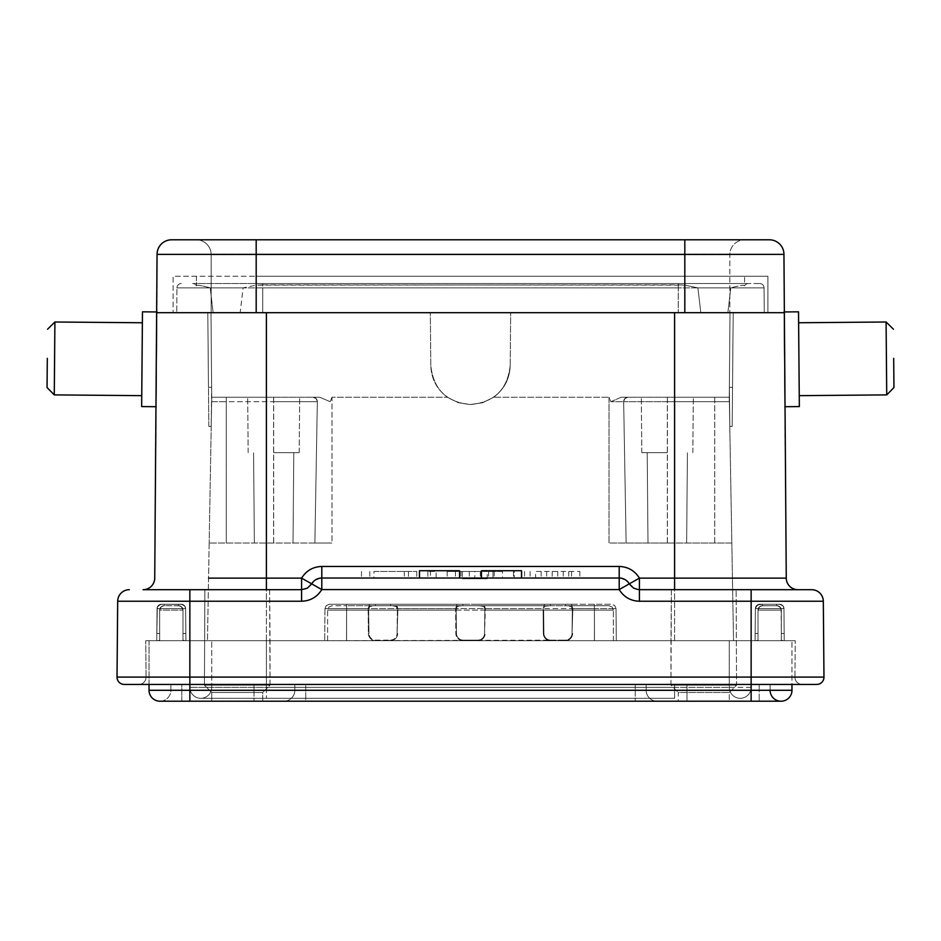 <?xml version="1.0" encoding="UTF-8"?>
<svg xmlns="http://www.w3.org/2000/svg" width="941" height="941" viewBox="0 0 941 941"><rect width="100%" height="100%" fill="white"/><g stroke="black" fill="none" stroke-linecap="round" stroke-linejoin="round"><path stroke-width="0.71" stroke-dasharray="4.71 3.53" d="M786.264 578.127L783.947 312.683L674.603 312.683L674.603 397.243L729.275 397.243L733.533 640.715L207.467 640.715L674.603 640.715L211.725 640.715L211.725 687.365A10.939 10.939 90 0 1 200.786 698.293A10.939 10.939 90 0 1 189.859 687.365L189.859 684.448L266.397 684.448L189.859 684.448L189.859 687.365A10.939 10.939 90 0 0 200.786 698.293A10.939 10.939 90 0 0 211.725 687.365L211.725 640.715L729.275 640.715L729.275 687.365A10.939 10.939 -90 0 0 740.214 698.293A10.939 10.939 -90 0 0 751.141 687.365L751.141 684.448L189.859 684.448L802.238 684.448A7.293 7.293 0 0 1 794.945 677.097L795.263 640.715L794.945 677.097A7.293 7.293 0 0 0 802.238 684.448L751.141 684.448L751.141 687.365A10.939 10.939 -90 0 1 740.214 698.293A10.939 10.939 -90 0 1 729.275 687.365L729.275 640.715L674.603 640.715L733.533 640.715L731.827 543.028L626.13 543.028L731.827 543.028L729.275 397.243L729.24 401.689L729.275 397.243L628.035 397.243A4.376 4.376 0 0 0 623.66 401.689A4.376 4.376 0 0 1 628.035 397.243L729.275 397.243L729.369 387.374L729.793 426.402L732.192 426.402L732.533 387.374L732.192 426.402L729.793 426.402L729.369 387.374L729.793 426.402L732.192 426.402L729.793 426.402L729.275 397.243L621.236 397.243L628.035 397.243L621.236 397.243L610.85 401.689L609.003 397.243L609.003 543.028L674.603 543.028L609.003 543.028L626.13 543.028L609.003 543.028L609.003 397.243L493.66 397.243L609.003 397.243L610.85 401.689L621.236 397.243L674.603 397.243L674.603 312.683L674.603 589.689L751.141 589.689L639.409 589.689L797.933 589.689A11.668 11.668 0 0 1 786.264 578.127L639.409 578.127C634.74 570.658 628.012 566.764 619.202 566.458L619.202 578.021L625.777 580.044L633.575 588.125L639.409 589.689L639.409 578.127L629.306 583.855A11.668 11.668 0 0 0 619.202 578.021L619.202 589.584L629.306 583.855A11.668 11.668 0 0 0 639.409 589.689A11.668 11.668 0 0 1 629.306 583.855L625.036 579.585L619.202 578.021L321.798 578.021L619.202 578.021L625.036 579.585L629.306 583.855A11.668 11.668 0 0 0 619.202 578.021L321.798 578.021A11.668 11.668 0 0 0 311.694 583.855L321.798 589.584L321.798 578.021L315.964 579.585L311.694 583.855L301.59 578.127L301.59 589.689L189.859 589.689L302.461 589.654L307.425 588.125L314.517 580.562L320.916 578.056L315.223 580.044L311.694 583.855A11.668 11.668 0 0 1 301.59 589.689A11.668 11.668 0 0 0 311.694 583.855L315.964 579.585L321.798 578.021L321.798 566.458C312.988 566.764 306.26 570.658 301.59 578.127L266.397 578.127L266.397 312.683L211.16 312.683L688.612 312.683L256.187 312.683L688.612 312.683L266.397 312.683L266.397 397.243L211.725 397.243L211.76 401.689L211.725 397.243L319.764 397.243L330.15 401.689L319.764 397.243L312.965 397.243A4.376 4.376 -90 0 1 317.34 401.689L314.87 543.028L317.34 401.689A4.376 4.376 0 0 0 312.965 397.243A4.376 4.376 0 0 1 317.34 401.689A4.376 4.376 0 0 0 312.965 397.243L211.725 397.243L211.76 401.689L317.34 401.689L314.87 543.028L209.173 543.028L331.997 543.028L314.87 543.028L317.34 401.689A4.376 4.376 0 0 0 312.965 397.243A4.376 4.376 -90 0 1 317.34 401.689L273.678 401.689L273.678 397.243M436.118 578.021L427.826 578.021L436.118 578.021L436.118 571.458L427.826 571.458L436.118 571.458L436.118 578.021M502.447 578.021L447.175 578.021L502.447 578.021L502.447 571.458L447.175 571.458L502.447 571.458M535.617 578.021L579.844 578.021L513.504 578.021L535.617 578.021L535.617 571.458L579.844 571.458L535.617 571.458M373.93 578.021L416.769 578.021L361.497 578.021L373.93 578.021L373.93 571.458L416.769 571.458L373.93 571.458M408.476 571.458L408.476 578.021L408.476 571.458M416.769 571.458L416.769 578.021L416.769 571.458M361.497 571.458L361.497 578.021L361.497 571.458M369.778 571.458L369.778 578.021L369.778 571.458M404.336 571.458L404.336 578.021M557.731 571.458L557.731 578.021M568.787 571.458L568.787 578.021M546.674 571.458L546.674 578.021M524.56 571.458L524.56 578.021M513.504 571.458L513.504 578.021M521.796 571.458L521.796 578.021M530.089 571.458L530.089 578.021M541.146 571.458L541.146 578.021M552.202 571.458L552.202 578.021M563.259 571.458L563.259 578.021M571.552 571.458L571.552 578.021M579.844 571.458L579.844 578.021M487.25 578.75L462.372 578.75L487.25 578.75L487.25 571.458L462.372 571.458L462.372 578.75M462.372 571.458L474.817 571.458L474.817 578.75M474.817 571.458L487.25 571.458M469.288 571.458L469.288 578.021M447.175 571.458L447.175 578.021M480.345 571.458L480.345 578.021M494.166 571.458L494.166 578.021M488.638 571.458L488.638 578.021M460.996 571.458L460.996 578.021M455.468 571.458L455.468 578.021M427.826 571.458L427.826 578.021L427.826 571.458M146.055 677.097L145.737 640.715L146.055 677.097A7.293 7.293 0 0 1 138.762 684.448L189.859 684.448L138.762 684.448A7.293 7.293 0 0 0 146.055 677.097A7.293 7.293 0 0 1 138.762 684.448A7.293 7.293 0 0 0 146.055 677.097L189.859 677.097L146.055 677.097M149.031 684.448L149.031 640.715L189.859 640.715L145.737 640.715L795.263 640.715L149.031 640.715L149.031 690.282A10.939 10.939 0 0 0 159.97 701.21A10.939 10.939 0 0 0 170.897 690.282L170.897 684.448L170.897 690.282A10.939 10.939 0 0 1 159.97 701.21L283.888 701.21A10.939 10.939 0 0 0 294.827 690.282A10.939 10.939 0 0 1 283.888 701.21L181.836 701.21L181.836 684.448L646.173 684.448L646.173 690.282L646.173 684.448L770.103 684.448L770.103 690.282L770.103 684.448L294.827 684.448L294.827 690.282L294.827 684.448L294.827 690.282L294.827 684.448L170.897 684.448L181.836 684.448L181.836 701.21L283.888 701.21A10.939 10.939 0 0 0 294.827 690.282A10.939 10.939 0 0 1 283.888 701.21L305.754 701.21L305.754 684.448L305.754 690.282L253.999 690.282L253.999 701.21L253.999 690.282L181.836 690.282L253.999 690.282L253.999 684.448L253.999 690.282L305.754 690.282L305.754 701.21L657.112 701.21A10.939 10.939 0 0 1 646.173 690.282A10.939 10.939 0 0 0 657.112 701.21L781.03 701.21A10.939 10.939 0 0 1 770.103 690.282L759.164 690.282L759.164 701.21L759.164 690.282L687.001 690.282L687.001 684.448L687.001 690.282L646.173 690.282L646.173 684.448L646.173 690.282A10.939 10.939 0 0 0 657.112 701.21A10.939 10.939 0 0 1 646.173 690.282L635.246 690.282L635.246 701.21L635.246 690.282L305.754 690.282L770.103 690.282M262.751 692.47L211.725 692.47L262.751 692.47L262.751 701.21L211.725 701.21L262.751 701.21L262.751 692.47L270.043 685.177L204.432 685.177L270.043 685.177L237.238 685.177L270.043 685.177L270.043 640.715L204.432 640.715L270.043 640.715L269.596 589.689L204.879 589.689L269.596 589.689L204.879 589.689L269.596 589.689L270.043 685.177L262.751 692.47L211.725 692.47L262.751 692.47M47.05 387.539L54.272 394.891L54.907 321.998L54.272 394.891L54.907 321.998L47.556 329.221M684.813 312.683L684.813 276.231L767.915 276.231L684.813 276.231L744.59 276.231L744.59 285.817C744.366 284.77 739.755 285.452 730.769 287.864L678.249 287.864L678.249 312.683L678.249 287.864L730.769 287.864L727.887 312.683L213.113 312.683L727.887 312.683L730.769 287.864C739.755 285.452 744.355 284.77 744.59 285.817L744.59 285.841A4.376 4.376 0 0 1 748.448 283.523A4.376 4.376 0 0 0 744.59 285.841L744.59 276.231L256.187 276.231L684.813 276.231L684.813 312.683L256.187 312.683L256.187 254.364L684.813 254.364L684.813 312.683L684.813 239.79L256.187 239.79L744.743 239.79L171.627 239.79A14.574 14.574 0 0 0 157.053 254.364L157.053 312.683L256.187 312.683L256.187 254.693L684.813 254.693L684.813 312.683L213.113 312.683L727.887 312.683L157.053 312.683L156.23 406.712L141.656 406.583L142.479 311.824L141.656 406.583L142.479 311.824L157.053 311.953L154.736 578.127A11.668 11.668 0 0 1 143.067 589.689L266.397 589.689L266.397 578.127L208.561 578.127M678.249 701.21L729.275 701.21L678.249 701.21L678.249 692.47L729.275 692.47L678.249 692.47L670.957 685.177L736.568 685.177L670.957 685.177L736.568 685.177L670.957 685.177L670.957 640.715L736.568 640.715L670.957 640.715L736.568 640.715L670.957 640.715L671.404 589.689L736.121 589.689L671.404 589.689L736.121 589.689L671.404 589.689L670.957 685.177L678.249 692.47L729.275 692.47L678.249 692.47L678.249 701.21L729.275 701.21L678.249 701.21M886.41 358.439L886.728 394.891L886.41 358.439M798.933 359.203L799.344 406.583L798.933 359.203M510.198 365.508L510.669 312.683L510.198 365.508C507.611 389.351 494.378 402.36 470.5 404.524C446.622 402.36 433.389 389.351 430.802 365.508L430.331 312.683L430.802 365.508C433.389 389.351 446.622 402.36 470.5 404.524C494.378 402.36 507.611 389.351 510.198 365.508C509.74 378.717 504.223 389.292 493.66 397.243L482.768 402.677L470.253 404.524L482.545 402.748L493.66 397.243C504.223 389.292 509.74 378.717 510.198 365.508M667.322 543.028L667.322 401.689L729.24 401.689L730.016 312.683L729.369 387.374L732.533 387.374L729.369 387.374L732.533 387.374L732.192 426.402L733.192 312.683L729.922 312.683L733.192 312.683L729.922 312.683L733.192 312.683L732.533 387.374L733.192 312.683L732.533 387.374L729.369 387.374L730.016 312.683L729.24 401.689L714.725 401.689L714.725 397.243M687.001 701.21L657.112 701.21L687.001 701.21L687.001 690.282L687.001 701.21M237.238 685.177L204.432 685.177L237.238 685.177M262.751 701.21L211.725 701.21L262.751 701.21M729.275 692.47L736.568 685.177L736.121 589.689L736.568 685.177L729.275 692.47L729.275 701.21L729.275 692.47M816.694 684.448A7.293 7.293 0 0 0 823.975 677.097A7.293 7.293 0 0 1 816.694 684.448L751.141 684.448L751.141 640.715L751.141 677.097L751.141 640.715L791.969 640.715L751.141 640.715L751.141 690.282L791.969 690.282L791.969 640.715L791.969 684.448M667.322 452.645L641.809 452.645L667.322 452.645M714.725 543.028L714.725 401.689L623.66 401.689L626.13 543.028L623.66 401.689A4.376 4.376 0 0 1 628.035 397.243L628.035 397.243A4.376 4.376 90 0 0 623.66 401.689L626.13 543.028L623.66 401.689L610.85 401.689L623.66 401.689L626.13 543.028L623.66 401.689L667.322 401.689L667.322 397.243M783.947 312.683L784.77 406.712L783.947 254.364A14.574 14.574 0 0 0 769.373 239.79L684.813 239.79L684.813 254.693L729.84 254.693L729.84 312.683L688.612 312.683L729.84 312.683L729.84 254.693A14.903 14.903 0 0 1 744.743 239.79A14.903 14.903 0 0 0 729.84 254.693L211.16 254.693L211.16 312.683L211.16 254.693A14.903 14.903 0 0 0 196.257 239.79A14.903 14.903 0 0 1 211.16 254.693L256.187 254.693L256.187 312.683L256.187 276.231L173.085 276.231L173.085 312.683L173.085 276.231L256.187 276.231L256.187 312.683M273.678 452.645L299.191 452.645L273.678 452.645M674.603 312.683L266.397 312.683L266.397 397.243L211.725 397.243L210.984 312.683L211.631 387.374L208.467 387.374L211.631 387.374L208.467 387.374L211.631 387.374L210.984 312.683L211.725 397.243L209.173 543.028L211.725 397.243L211.207 426.402L208.808 426.402L208.467 387.374L208.808 426.402L211.207 426.402L211.725 397.243L211.207 426.402L208.808 426.402L207.808 312.683L211.078 312.683L207.808 312.683L211.078 312.683L207.808 312.683L208.808 426.402L211.207 426.402L211.631 387.374L211.76 401.689L226.299 401.689L226.299 543.028M211.631 387.374L210.984 312.683L211.631 387.374M208.467 387.374L207.808 312.683L208.467 387.374M331.997 397.243L330.15 401.689L331.997 397.243L447.34 397.243C436.777 389.292 431.26 378.717 430.802 365.508C431.26 378.717 436.777 389.292 447.34 397.243L331.997 397.243L331.997 543.028L209.173 543.028L331.997 543.028L331.997 397.243M209.173 543.028L207.467 640.715L209.173 543.028M470.253 404.524L458.232 402.677L447.34 397.243L458.455 402.748L470.747 404.524M430.802 365.508L430.331 312.683L430.802 365.508M688.612 312.683L729.84 312.683L688.612 312.683M729.369 387.374L730.016 312.683L729.369 387.374M156.23 406.712L157.053 312.683L266.397 312.683M893.444 329.221L886.093 321.998L886.728 394.891L799.25 395.655M783.947 311.953L798.521 311.824L799.344 406.583L784.77 406.712M459.561 578.021L419.474 578.021L459.561 578.021L459.561 570.728L459.561 578.021M521.526 578.021L481.439 578.021L521.526 578.021L521.526 570.728L492.966 570.728L492.966 578.021L492.966 570.728L514.233 570.728L514.233 578.021L514.233 570.728L492.966 570.728L521.526 570.728L521.526 578.021M674.603 589.689L637.669 589.548L632.834 587.654L629.306 583.855M157.053 312.683L157.053 311.953M189.859 701.21L189.859 640.715L189.859 684.448L751.141 684.448L751.141 677.097L189.859 677.097L189.859 684.448L189.859 640.715L189.859 677.097L794.945 677.097L117.025 677.097L117.684 601.24L301.59 601.24L301.59 589.689L266.397 589.689M124.306 684.448A7.293 7.293 0 0 1 117.025 677.097A7.293 7.293 0 0 0 124.306 684.448L189.859 684.448L189.859 589.689M481.439 570.728L521.526 570.728M459.561 570.728L419.474 570.728M262.751 284.841L684.813 285.135L697.881 287.864L700.833 312.683L767.915 312.683L767.915 276.231L767.915 312.683L700.833 312.683L697.881 287.864L684.813 285.135L678.249 284.841L256.187 285.135L243.119 287.864L240.167 312.683L173.085 312.683L240.167 312.683L176.732 312.683L240.167 312.683L243.119 287.864L256.187 285.135L262.751 284.841L262.751 283.523L192.552 283.523A4.376 4.376 0 0 1 196.41 285.841C196.645 284.77 201.256 285.452 210.231 287.864L213.113 312.683L210.231 287.864C201.256 285.452 196.645 284.77 196.41 285.817L196.41 285.817A4.376 4.376 0 0 0 192.552 283.523L748.448 283.523L262.751 283.523L262.751 312.683L262.751 287.864L210.231 287.864L262.751 287.864L262.751 284.841M764.057 287.864L764.268 312.683L764.057 287.864A4.376 4.376 0 0 0 759.681 283.523L678.249 283.523L759.681 283.523A4.376 4.376 0 0 1 764.057 287.864L697.881 287.864L764.057 287.864A4.376 4.376 0 0 0 759.681 283.523M196.41 276.231L196.41 285.817L196.41 276.231M684.813 276.231L256.187 276.231L256.187 285.135L256.187 276.231L684.813 276.231L684.813 285.135L684.813 276.231M181.319 283.523A4.376 4.376 0 0 0 176.943 287.864L176.732 312.683L176.943 287.864A4.376 4.376 0 0 1 181.319 283.523A4.376 4.376 0 0 0 176.943 287.864L243.119 287.864L176.943 287.864M178.625 605.722L164.052 605.722L178.625 605.722A4.376 4.376 0 0 1 183.001 610.097L182.201 607.568L179.366 605.781L164.052 605.722A4.376 4.376 0 0 0 159.676 610.097A4.376 4.376 0 0 1 164.052 605.722L178.625 605.722A4.376 4.376 0 0 1 183.001 610.097L183.001 640.715L159.676 640.715L183.001 640.715L183.001 610.097A4.376 4.376 0 0 0 178.625 605.722L181.366 606.674L183.001 610.097L181.366 606.674L178.625 605.722L181.366 606.674L183.001 610.097L183.001 640.127A7.293 7.293 0 0 0 185.906 640.715L156.759 640.715L185.918 640.715L185.636 608.604L185.895 640.715A7.293 7.293 0 0 1 183.001 640.127A7.293 7.293 0 0 0 185.906 640.715A7.293 7.293 0 0 1 183.001 640.127L183.001 610.097L183.001 640.715L159.676 640.715L159.676 610.097L159.676 640.715L183.001 640.715L183.001 610.097A4.376 4.376 0 0 0 178.625 605.722L181.366 606.674L183.001 610.097L183.001 640.127A7.293 7.293 0 0 0 185.906 640.715L156.759 640.715L157.041 608.604L158.017 605.886L161.417 604.263A4.376 4.376 0 0 0 157.041 608.604L156.759 640.715L157.041 608.604A4.376 4.376 0 0 1 161.417 604.263L181.26 604.263A4.376 4.376 0 0 1 185.636 608.604L185.918 640.715A7.293 7.293 0 0 1 183.001 640.127L183.001 610.097L181.366 606.674L178.625 605.722L181.366 606.674L183.001 610.097L181.366 606.674L178.625 605.722M159.676 610.097L161.311 606.674L164.052 605.722A4.376 4.376 0 0 0 159.676 610.097L161.311 606.674L164.052 605.722A4.376 4.376 0 0 0 159.676 610.097L161.311 606.674L164.052 605.722A4.376 4.376 0 0 0 159.676 610.097L159.676 640.715L159.676 610.097L159.676 640.127L159.676 610.097L161.311 606.674L164.052 605.722A4.376 4.376 0 0 0 159.676 610.097L183.001 610.097L159.676 610.097A4.376 4.376 0 0 1 164.052 605.722M164.369 604.263L164.357 605.722L164.369 604.263L160.193 604.44L157.323 607.098L156.759 640.715L185.918 640.715L185.859 633.481L185.918 640.715A7.293 7.293 0 0 1 183.001 640.127A7.293 7.293 0 0 0 185.906 640.715L185.636 608.604L185.871 640.715L185.636 608.604L185.859 633.481L183.001 633.505L185.859 633.481L183.001 633.505L185.859 633.481L183.001 633.505L185.859 633.481L183.001 633.505L185.859 633.481L185.636 608.604L184.659 605.886L182.425 604.416L161.417 604.263L164.369 604.263L164.357 605.722L164.369 604.263L161.417 604.263L157.982 605.922L157.041 608.604L156.818 633.481L159.676 633.505L156.818 633.481L159.676 633.505L156.818 633.481L157.3 607.157L160.252 604.416L164.369 604.263M158.182 640.586A7.293 7.293 0 0 1 156.794 640.715L156.794 640.715A7.293 7.293 0 0 0 159.676 640.127A7.293 7.293 0 0 1 159.041 640.362A7.293 7.293 0 0 0 159.676 640.127A7.293 7.293 -100.7 0 1 156.771 640.715A7.293 7.293 0 0 0 159.676 640.127A7.293 7.293 0 0 1 156.794 640.715A7.293 7.293 0 0 0 159.676 640.127M185.636 608.604L157.041 608.604L185.636 608.604A4.376 4.376 0 0 0 181.26 604.263L184.695 605.922L185.636 608.604L184.659 605.886L181.26 604.263L184.695 605.922L185.636 608.604A4.376 4.376 0 0 0 181.26 604.263L178.308 604.263L178.32 605.722L178.308 604.263L181.26 604.263L178.308 604.263L178.32 605.722L178.308 604.263L181.26 604.263A4.376 4.376 0 0 1 185.636 608.604L185.918 640.715L185.636 608.604L185.859 633.481L185.636 608.604L184.659 605.886L181.26 604.263L161.417 604.263A4.376 4.376 0 0 0 157.041 608.604A4.376 4.376 0 0 1 161.417 604.263L182.483 604.44L184.695 605.922L185.636 608.604A4.376 4.376 0 0 0 181.26 604.263L178.308 604.263L178.32 605.722L178.308 604.263L182.483 604.44L184.695 605.922L185.636 608.604L185.859 633.481L185.636 608.604L184.659 605.886L182.425 604.416L178.308 604.263L178.32 605.722L178.308 604.263L181.26 604.263A4.376 4.376 0 0 1 185.636 608.604L157.041 608.604L156.759 640.715L157.041 608.604A4.376 4.376 0 0 1 161.417 604.263A4.376 4.376 0 0 0 157.041 608.604L156.759 640.715L157.041 608.604L185.636 608.604L185.918 640.715A7.293 7.293 0 0 1 183.001 640.127A7.293 7.293 0 0 0 183.636 640.362A7.293 7.293 0 0 1 183.001 640.127A7.293 7.293 0 0 0 185.871 640.715M594.477 640.715L565.329 640.715A7.293 7.293 0 0 0 572.622 633.481A7.293 7.293 0 0 1 565.329 640.715L565.329 640.127A6.705 6.705 0 0 0 572.034 633.505A6.705 6.705 0 0 1 565.329 640.127L324.704 640.715L463.148 640.715A7.293 7.293 0 0 1 455.856 633.481A7.293 7.293 0 0 0 463.148 640.715L477.852 640.715A7.293 7.293 0 0 0 485.144 633.481A7.293 7.293 0 0 1 477.852 640.715L375.671 640.715A7.293 7.293 0 0 1 368.378 633.481A7.293 7.293 0 0 0 375.671 640.715L594.477 640.715L594.418 608.604L594.477 640.715L594.418 608.604L572.834 608.604L572.034 633.505A835.361 7.293 -89.5 0 0 572.328 610.097L571.481 606.674L569.329 605.781L550.379 605.722L594.418 605.722L567.658 605.722L571.481 606.674L572.328 610.097A835.361 7.293 -89.5 0 1 572.034 633.505L572.834 608.604L571.446 604.263L483.968 604.263L485.356 608.604L484.556 633.505A6.705 6.705 0 0 1 477.852 640.127L463.148 640.127A6.705 6.705 0 0 1 456.444 633.505A835.361 7.293 -90.5 0 1 456.15 610.097L456.491 607.568L457.773 606.122L462.901 605.722L346.582 605.722L460.819 605.722L456.997 606.674L456.15 610.097A835.361 7.293 -90.5 0 0 456.444 633.505A6.705 6.705 0 0 0 463.148 640.127L477.852 640.127A6.705 6.705 0 0 0 484.556 633.505A835.361 7.293 -89.5 0 0 484.85 610.097L484.003 606.674L480.181 605.722L597.206 605.722L478.099 605.722L483.227 606.122L484.509 607.568L484.85 610.097A835.361 7.293 -89.5 0 1 484.556 633.505L485.356 608.604L483.968 604.263L478.11 604.263L611.638 604.263L565.588 604.263L571.446 604.263L572.834 608.604L594.418 608.604L594.418 604.263L594.418 608.604L616.014 608.604L594.418 608.604L594.418 604.263L594.418 608.604L485.356 608.604L616.014 608.604L594.418 608.604L594.477 640.715M594.418 640.715L327.621 640.715L613.379 640.715L327.621 640.715L594.418 640.715L594.418 610.097L613.379 610.097L594.418 610.097L594.418 605.722L597.206 605.722L594.418 605.722L594.418 640.715L594.418 610.097L484.85 610.097L613.379 610.097L594.418 610.097L594.418 640.715M565.329 640.715A7.293 7.293 0 0 0 572.622 633.481A7.293 7.293 0 0 1 565.318 640.715L550.626 640.715A7.293 7.293 0 0 1 543.333 633.481A7.293 7.293 0 0 0 550.626 640.715A7.293 7.293 180 0 1 543.333 633.481L543.11 608.604L397.89 608.604L543.11 608.604L544.51 604.263L565.588 604.263L396.49 604.263L397.89 608.604L396.49 604.263L375.412 604.263L544.51 604.263L543.11 608.604L543.333 633.481A7.293 7.293 0 0 0 550.626 640.715L550.626 640.127A6.705 6.705 0 0 1 543.91 633.505A835.361 7.293 -90.5 0 1 543.627 610.097A835.361 7.293 -90.5 0 0 543.91 633.505A6.705 6.705 0 0 0 550.626 640.127L565.329 640.127L550.603 640.715L565.353 640.715M397.373 610.097A835.361 7.293 -89.5 0 1 397.09 633.505A835.361 7.293 -89.5 0 0 397.373 610.097L397.043 607.568L395.761 606.122L390.621 605.722L548.297 605.722L392.703 605.722L396.526 606.674L397.373 610.097L543.627 610.097L543.957 607.568L545.239 606.122L550.379 605.722L545.239 606.122L543.957 607.568L543.627 610.097L397.373 610.097M390.374 640.127A6.705 6.705 0 0 0 397.09 633.505A6.705 6.705 0 0 1 390.374 640.127L390.397 640.715A7.293 7.293 0 0 0 397.667 633.481A7.293 7.293 180 0 1 390.374 640.715A7.293 7.293 0 0 0 397.667 633.481A7.293 7.293 0 0 1 390.374 640.715L375.647 640.715L390.374 640.715L375.671 640.127A6.705 6.705 0 0 1 368.966 633.505A6.705 6.705 0 0 0 375.671 640.127L390.374 640.127M368.966 633.505A835.361 7.293 -90.5 0 1 368.672 610.097L369.519 606.674L373.342 605.722L343.794 605.722L390.621 605.722L371.671 605.781L369.519 606.674L368.672 610.097A835.361 7.293 -90.5 0 0 368.966 633.505L368.378 633.481L368.966 633.505M397.89 608.604L397.09 633.505L397.89 608.604M368.166 608.604L368.378 633.481A7.293 7.293 0 0 0 375.671 640.715A7.293 7.293 0 0 1 368.378 633.481L368.166 608.604L369.554 604.263L375.412 604.263L369.554 604.263L368.166 608.604L324.986 608.604L346.582 608.604L346.523 640.715L346.582 608.604L455.644 608.604L455.856 633.481A7.293 7.293 0 0 0 463.148 640.715L477.852 640.715A7.293 7.293 0 0 0 485.144 633.481A7.293 7.293 0 0 1 477.852 640.715L463.148 640.715A7.293 7.293 0 0 1 455.856 633.481L455.644 608.604L457.032 604.263L329.362 604.263L457.032 604.263L455.644 608.604L346.582 608.604L346.582 604.263L329.362 604.263L346.582 604.263L346.582 608.604L324.986 608.604L346.582 608.604L346.523 640.715L346.582 608.604L368.166 608.604M478.099 605.722L462.901 605.722L478.099 605.722L478.11 604.263L462.89 604.263L478.11 604.263L478.099 605.722M462.89 604.263L457.032 604.263L462.89 604.263L462.901 605.722L462.89 604.263M755.105 640.715A7.293 7.293 0 0 0 757.999 640.127A7.293 7.293 0 0 1 755.094 640.715L755.364 608.604L755.082 640.715L784.241 640.715L784.182 633.481L784.241 640.715L755.082 640.715L755.141 633.481L755.082 640.715A7.293 7.293 0 0 0 757.999 640.127A7.293 7.293 0 0 1 755.094 640.715L784.241 640.715L783.959 608.604L784.241 640.715L755.082 640.715A7.293 7.293 0 0 0 757.364 640.362A7.293 7.293 0 0 1 755.094 640.715L755.364 608.604L756.341 605.886L759.74 604.263A4.376 4.376 0 0 0 755.364 608.604L755.129 640.715A7.293 7.293 0 0 0 757.093 640.445A7.293 7.293 0 0 1 755.094 640.715L755.129 640.715A7.293 7.293 0 0 0 756.493 640.586A7.293 7.293 0 0 1 755.094 640.715L755.364 608.604L756.341 605.886L759.74 604.263L779.583 604.263L783.018 605.922L783.959 608.604L784.241 640.715L784.182 633.481L781.324 633.505L781.324 640.127L781.324 610.097L781.324 640.715L781.324 610.097L780.524 607.568L777.689 605.781L762.375 605.722L776.948 605.722A4.376 4.376 0 0 1 781.324 610.097L780.524 607.568L777.689 605.781L762.375 605.722A4.376 4.376 0 0 0 757.999 610.097L757.999 640.715L781.324 640.715L757.999 640.715L757.999 610.097L758.799 607.568L761.634 605.781L776.948 605.722A4.376 4.376 0 0 1 781.324 610.097A4.376 4.376 0 0 0 776.948 605.722L779.689 606.674L781.112 608.756L781.324 633.505L784.182 633.481L781.324 633.505L784.182 633.481L783.959 608.604L782.983 605.886L780.748 604.416L776.631 604.263L776.643 605.722L776.631 604.263L779.583 604.263A4.376 4.376 0 0 1 783.959 608.604A4.376 4.376 0 0 0 779.583 604.263L759.74 604.263L756.305 605.922L755.364 608.604L755.082 640.715L755.364 608.604A4.376 4.376 0 0 1 759.74 604.263L762.692 604.263L762.68 605.722L762.692 604.263L758.517 604.44L756.305 605.922L755.364 608.604L755.082 640.715L755.364 608.604L755.141 633.481L757.999 633.505L757.999 640.127A7.293 7.293 0 0 1 757.093 640.445A7.293 7.293 0 0 0 757.999 640.127L757.999 610.097L759.634 606.674L762.375 605.722A4.376 4.376 0 0 0 757.999 610.097L757.999 633.505L757.999 610.097L759.634 606.674L762.375 605.722A4.376 4.376 0 0 0 757.999 610.097A4.376 4.376 0 0 1 762.375 605.722L759.634 606.674L757.999 610.097L757.999 640.127A7.293 7.293 0 0 1 756.493 640.586A7.293 7.293 0 0 0 757.999 640.127L757.999 610.097L759.634 606.674L762.375 605.722L759.634 606.674L757.999 610.097L757.999 633.505L757.999 610.097L759.634 606.674L762.375 605.722A4.376 4.376 0 0 0 757.999 610.097L757.999 640.127A7.293 7.293 0 0 1 757.364 640.362A7.293 7.293 0 0 0 757.999 640.127L757.999 633.505L755.141 633.481L757.999 633.505L755.141 633.481L757.999 633.505L755.141 633.481L757.999 633.505L755.141 633.481L755.364 608.604L757.399 604.934L762.692 604.263L762.68 605.722L762.692 604.263L757.27 605.028L755.364 608.604A4.376 4.376 0 0 1 759.74 604.263L756.305 605.922L755.364 608.604L756.341 605.886L759.74 604.263A4.376 4.376 0 0 0 755.364 608.604L755.141 633.481L755.364 608.604L783.959 608.604A4.376 4.376 0 0 0 779.583 604.263L776.631 604.263L776.643 605.722L776.631 604.263L779.583 604.263L759.74 604.263L779.583 604.263L783.018 605.922L783.959 608.604L784.241 640.715L783.959 608.604L784.182 633.481L783.959 608.604L782.983 605.886L779.583 604.263A4.376 4.376 0 0 1 783.959 608.604A4.376 4.376 0 0 0 779.583 604.263A4.376 4.376 0 0 1 783.959 608.604L755.364 608.604A4.376 4.376 0 0 1 759.74 604.263L762.692 604.263L759.74 604.263A4.376 4.376 0 0 0 755.364 608.604L755.082 640.715L755.364 608.604L783.959 608.604L784.241 640.715M784.229 640.715A7.293 7.293 0 0 1 781.324 640.127A7.293 7.293 0 0 0 784.229 640.715A7.293 7.293 0 0 1 781.324 640.127A7.293 7.293 0 0 0 781.959 640.362A7.293 7.293 0 0 1 781.324 640.127A7.293 7.293 100.7 0 0 782.818 640.586A7.293 7.293 0 0 0 784.206 640.715L784.206 640.715A7.293 7.293 100.7 0 1 782.818 640.586M762.692 604.263L762.68 605.722L762.692 604.263M781.324 610.097L757.999 610.097L781.324 610.097L781.324 640.715L757.999 640.715L781.324 640.715L781.324 610.097A4.376 4.376 0 0 0 776.948 605.722L779.689 606.674L781.324 610.097L757.999 610.097L757.999 640.715L757.999 610.097L759.634 606.674L762.375 605.722A4.376 4.376 0 0 0 757.999 610.097L781.324 610.097A4.376 4.376 0 0 0 776.948 605.722M802.238 684.448A7.293 7.293 0 0 1 794.945 677.097M823.975 677.097L751.141 677.097L751.141 684.448L751.141 601.24L823.316 601.24M759.164 684.448L759.164 690.282L759.164 684.448M657.112 701.21A10.939 10.939 0 0 1 646.173 690.282A10.939 10.939 0 0 0 657.112 701.21M635.246 684.448L635.246 690.282L635.246 684.448M283.888 701.21A10.939 10.939 0 0 0 294.827 690.282A10.939 10.939 0 0 1 283.888 701.21M751.141 701.21L751.141 690.282L149.031 690.282M170.897 690.282L181.836 690.282L170.897 690.282M674.603 684.448L674.603 687.365L266.397 687.365L266.397 684.448L266.397 687.365L189.859 687.365L674.603 687.365L674.603 684.448M751.141 687.365L674.603 687.365L751.141 687.365A10.939 10.939 -90 0 1 740.214 698.293A10.939 10.939 -90 0 1 729.275 687.365L674.603 687.365L674.603 698.293L674.603 687.365L729.275 687.365M674.603 640.715L674.603 543.028L674.603 640.715M674.603 687.365L674.603 698.293L674.603 687.365L266.397 687.365L674.603 687.365M266.397 687.365L266.397 698.293L266.397 687.365L211.725 687.365L266.397 687.365L266.397 640.715L266.397 687.365M211.725 687.365A10.939 10.939 90 0 1 200.786 698.293A10.939 10.939 90 0 1 189.859 687.365M714.701 397.243L714.701 543.028M626.13 543.028L623.66 401.689A4.376 4.376 0 0 1 628.035 397.243A4.376 4.376 90 0 0 623.66 401.689L624.883 398.572L628.035 397.243M273.619 397.243L273.619 543.028M226.275 543.028L226.275 397.243M266.397 640.715L266.397 543.028L266.397 640.715M312.965 397.243A4.376 4.376 0 0 1 317.34 401.689L316.117 398.572L312.965 397.243M273.678 543.028L273.678 401.689L226.299 401.689L226.299 397.243M667.381 397.243L667.381 543.028M256.187 239.79L256.187 254.693L256.187 239.79L256.187 254.364L157.053 254.364M196.257 239.79A14.903 14.903 0 0 1 211.16 254.693M684.813 239.79L684.813 254.364L783.947 254.364M301.59 601.24C310.389 600.934 317.129 597.053 321.798 589.584L619.202 589.584C623.871 597.053 630.611 600.934 639.409 601.24L639.409 589.689M619.202 566.458L321.798 566.458M751.141 589.689L751.141 601.24L639.409 601.24M678.249 287.864L262.751 287.864L678.249 287.864L678.249 283.523L678.249 287.864M744.59 285.841A4.376 4.376 0 0 1 748.448 283.523M157.041 608.604A4.376 4.376 0 0 1 161.417 604.263M572.328 610.097L594.418 610.097L572.328 610.097M456.15 610.097L327.621 610.097L346.582 610.097L346.582 640.715L346.582 610.097L368.672 610.097L346.582 610.097L346.582 605.722L346.582 610.097L456.15 610.097M565.588 604.263L565.565 605.722L565.588 604.263M550.367 604.263L550.379 605.722L550.367 604.263M390.633 604.263L390.621 605.722L390.633 604.263M375.412 604.263L375.435 605.722L375.412 604.263M594.418 610.097L594.418 605.722L594.418 610.097M346.582 610.097L346.582 605.722L346.582 610.097L327.621 610.097L346.582 610.097L346.582 640.715L346.582 610.097M346.582 608.604L346.582 604.263L346.582 608.604M783.959 608.604L755.364 608.604M757.999 610.097A4.376 4.376 0 0 1 762.375 605.722M211.725 692.47L211.725 701.21L211.725 692.47L204.432 685.177L204.879 589.689L204.432 685.177L211.725 692.47M893.95 387.539L886.728 394.891M886.093 321.998L798.615 322.763M674.603 698.293L266.397 698.293L674.603 698.293M266.397 698.293L200.786 698.293L266.397 698.293M692.835 452.645L693.317 397.243L692.835 452.645M641.809 452.645L641.315 397.243L641.809 452.645M686.636 543.028L687.424 452.645L686.636 543.028M647.996 543.028L647.208 452.645L647.996 543.028M299.191 452.645L299.685 397.243L299.191 452.645M248.165 452.645L247.683 397.243L248.165 452.645M293.004 543.028L293.792 452.645L293.004 543.028M254.364 543.028L253.576 452.645L254.364 543.028M314.87 543.028L317.34 401.689M142.385 322.763L54.907 321.998M141.75 395.655L54.272 394.891M430.413 570.728L430.413 578.021M183.001 640.127A7.293 7.293 0 0 0 183.636 640.362A7.293 7.293 0 0 1 183.001 640.127M616.014 608.604L614.744 605.557L611.638 604.263L614.744 605.557L616.014 608.604L616.296 640.715L616.014 608.604M594.418 605.722L609.003 605.722L612.12 607.027L613.379 610.097L612.12 607.027L609.003 605.722L594.418 605.722M613.379 640.715L613.379 610.097L613.379 640.715M327.621 640.715L327.621 610.097L328.88 607.027L331.997 605.722L346.582 605.722L331.997 605.722L328.88 607.027L327.621 610.097L327.621 640.715M324.986 608.604L324.704 640.715L324.986 608.604L326.256 605.557L329.362 604.263L326.256 605.557L324.986 608.604M757.364 640.362A7.293 7.293 0 0 0 757.999 640.127A7.293 7.293 0 0 1 757.364 640.362A7.293 7.293 0 0 0 757.999 640.127A7.293 7.293 0 0 1 757.364 640.362"/><path stroke-width="1.41" d="M47.309 358.38L47.05 387.539L47.309 358.38M47.556 329.221L54.907 321.998L54.272 394.891L47.05 387.539M157.053 311.953L142.479 311.824L142.467 312.553L141.656 406.583L156.23 406.712M893.691 358.38L893.95 387.539L893.691 358.38M159.97 701.21A10.939 10.939 0 0 1 149.031 690.282A10.939 10.939 0 0 0 159.97 701.21L781.03 701.21A10.939 10.939 0 0 0 791.969 690.282A10.939 10.939 0 0 1 781.03 701.21A10.939 10.939 0 0 1 770.103 690.282M124.306 684.448A7.293 7.293 0 0 1 117.025 677.097A7.293 7.293 0 0 0 124.306 684.448L189.859 684.448L189.859 690.282L149.031 690.282L149.031 684.448M791.969 684.448L791.969 690.282A10.939 10.939 0 0 1 781.03 701.21M208.561 578.127L301.59 578.127L301.59 601.24C310.389 600.934 317.129 597.053 321.798 589.584L311.694 583.855L307.425 588.125L301.59 589.689L143.067 589.689A11.668 11.668 0 0 0 154.736 578.127L157.053 254.364A14.574 14.574 0 0 1 171.627 239.79L769.373 239.79A14.574 14.574 0 0 1 783.947 254.364L786.264 578.127A11.668 11.668 0 0 0 797.933 589.689L811.648 589.689A11.668 11.668 0 0 1 823.316 601.24A11.668 11.668 0 0 0 811.648 589.689L638.539 589.654L633.575 588.125L629.306 583.855L639.409 578.127L639.409 601.24L751.141 601.24L751.141 589.689M893.95 387.539L886.728 394.891L886.093 321.998L798.615 322.763M784.77 406.712L799.344 406.583L798.521 311.824L783.947 311.953M619.202 566.458L321.798 566.458C312.988 566.764 306.26 570.658 301.59 578.127L311.694 583.855A11.668 11.668 0 0 1 321.798 578.021L619.202 578.021A11.668 11.668 0 0 1 629.306 583.855L619.202 589.584L619.202 566.458C628.012 566.764 634.74 570.658 639.409 578.127L674.603 578.127L674.603 312.683L157.053 312.683M129.352 589.689A11.668 11.668 0 0 0 117.684 601.24A11.668 11.668 0 0 1 129.352 589.689A11.668 11.668 0 0 0 117.684 601.24A11.668 11.668 0 0 1 129.352 589.689M783.947 312.683L674.603 312.683M189.859 701.21L189.859 690.282L751.141 690.282L751.141 684.448L189.859 684.448L189.859 677.097L117.025 677.097L117.684 601.24L189.859 601.24L189.859 677.097L751.141 677.097L751.141 601.24L823.316 601.24L823.975 677.097L823.316 601.24A11.668 11.668 0 0 0 811.648 589.689M823.975 677.097A7.293 7.293 0 0 1 816.694 684.448L751.141 684.448L751.141 677.097L823.975 677.097M521.526 570.728L521.526 578.021L521.526 570.728L481.439 570.728L481.439 578.021M459.561 570.728L459.561 578.021L459.561 570.728L419.474 570.728L419.474 578.021M684.813 312.683L684.813 254.364L256.187 254.364L256.187 312.683M783.947 254.364L684.813 254.364L684.813 239.79M256.187 239.79L256.187 254.364L157.053 254.364M674.603 589.689L674.603 578.127L786.264 578.127A11.668 11.668 0 0 0 797.933 589.689M189.859 589.689L189.859 601.24L301.59 601.24M321.798 566.458L321.798 589.584L619.202 589.584C623.871 597.053 630.611 600.934 639.409 601.24M311.694 583.855A11.668 11.668 0 0 1 321.798 578.021M143.067 589.689A11.668 11.668 0 0 0 154.736 578.127M266.397 312.683L266.397 589.689M751.141 701.21L751.141 690.282L791.969 690.282M142.385 322.763L54.907 321.998M141.75 395.655L54.272 394.891M893.444 329.221L886.093 321.998M886.728 394.891L799.25 395.655"/></g></svg>
